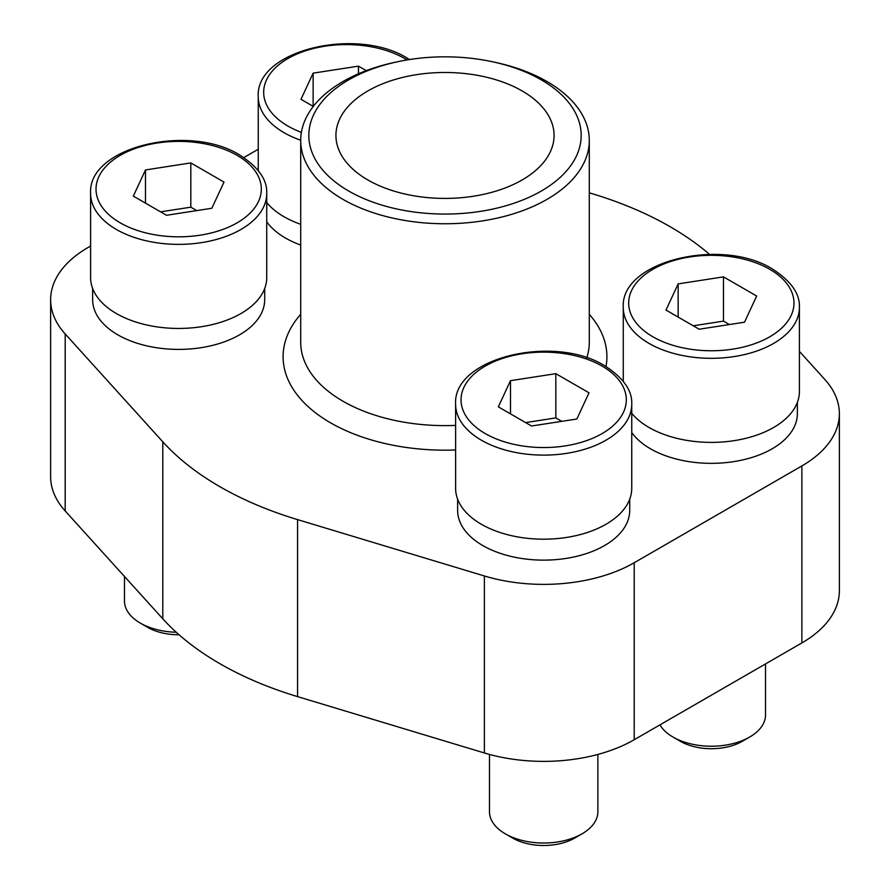 <?xml version="1.0" encoding="UTF-8"?>
<svg xmlns="http://www.w3.org/2000/svg" width="890" height="890" viewBox="0 0 890 890"><rect width="100%" height="100%" fill="white"/><g stroke="black" fill="none" stroke-linecap="round" stroke-linejoin="round"><path stroke-width="1.33" d="M90.602 246.029L88.132 247.453A128.038 73.915 0 0 0 50.63 299.73L50.63 476.728A128.038 73.915 0 0 0 65.193 510.96L162.803 618.817A318.397 183.818 0 0 0 297.56 696.614L484.382 752.973A128.038 73.915 0 0 0 634.214 739.735L801.868 642.936A128.038 73.915 0 0 0 839.37 590.671L839.37 413.672A128.038 73.915 0 0 0 824.808 379.44L799.398 351.361M709.475 254.34A318.397 183.818 0 0 0 592.44 193.775L589.291 192.819M258.256 149.275A128.038 73.915 0 0 0 255.786 150.666L243.827 157.563M50.63 299.73A128.038 73.915 0 0 0 65.193 333.961L162.803 441.818A318.397 183.818 0 0 0 297.56 519.615L484.382 575.975A128.038 73.915 0 0 0 634.214 562.736L801.868 465.937A128.038 73.915 0 0 0 839.37 413.672M92.638 288.46L92.638 299.73A86.03 49.673 0 0 0 117.836 334.851A86.03 49.673 0 0 0 211.586 345.62A86.03 49.673 0 0 0 264.697 299.73L264.697 288.46M266.733 221.788A86.03 49.673 0 0 0 285.49 238.053A86.03 49.673 0 0 0 300.709 245.05M631.744 432.529A86.03 49.673 0 0 0 650.501 448.794A86.03 49.673 0 0 0 744.251 459.563A86.03 49.673 0 0 0 797.362 413.672L797.362 402.402M457.638 499.201L457.638 510.459A86.03 49.673 0 0 0 482.847 545.581A86.03 49.673 0 0 0 576.598 556.35A86.03 49.673 0 0 0 629.708 510.459L629.708 499.201M541.287 79.855A136.159 78.609 180 0 1 526.457 198.448A136.159 78.609 180 0 1 325.317 172.938A136.159 78.609 180 0 1 397.93 61.677A136.159 78.609 180 0 1 492.07 61.677A136.159 78.609 180 0 1 541.287 79.855M492.07 61.677L494.885 62.278A144.291 83.304 180 0 1 547.027 81.546A144.291 83.304 180 0 1 589.291 140.453A144.291 83.304 180 0 1 445 223.757A144.291 83.304 180 0 1 300.709 140.453A144.291 83.304 180 0 1 395.116 62.278L397.93 61.677M522.119 90.925A109.07 62.968 180 0 1 554.07 135.447A109.07 62.968 180 0 1 445 198.414A109.07 62.968 180 0 1 335.93 135.447A109.07 62.968 180 0 1 403.259 77.274A109.07 62.968 180 0 1 522.119 90.925M555.827 373.666L510.493 380.675L498.344 406.852L531.53 426.01L576.865 419.001L589.013 392.824L555.827 373.666L555.827 417.911L525.601 422.594M631.744 404.26L631.744 488.343A88.066 50.841 180 0 1 543.679 539.184A88.066 50.841 180 0 1 455.613 488.343L455.613 404.26A88.066 50.841 180 0 0 543.679 455.113A88.066 50.841 180 0 0 631.744 404.26C632.412 390.654 623.445 377.838 604.822 365.834C554.303 333.917 452.509 357.569 455.613 404.26M597.869 754.431L597.869 811.725A54.19 31.284 180 0 1 582.004 833.852A54.19 31.284 180 0 1 505.353 833.852A54.19 31.284 180 0 1 489.478 811.725L489.478 754.431M582.004 833.852L574.651 838.091A43.799 25.287 180 0 1 512.707 838.091L505.353 833.852M723.481 276.868L678.147 283.888L665.998 310.054L699.184 329.222L744.518 322.202L756.667 296.025L723.481 276.868L723.481 321.123L693.254 325.796M799.398 307.473C800.066 293.856 791.099 281.051 772.487 269.036C721.957 237.118 620.163 260.77 623.267 307.473A88.066 50.841 180 0 0 711.332 358.314A88.066 50.841 180 0 0 799.398 307.473L799.398 391.544A88.066 50.841 180 0 1 730.657 441.151A88.066 50.841 180 0 1 631.744 413.305M765.522 663.918L765.522 714.926A54.19 31.284 180 0 1 749.658 737.053A54.19 31.284 180 0 1 673.007 737.053A54.19 31.284 180 0 1 659.946 724.872M749.658 737.053L742.305 741.303A43.799 25.287 180 0 1 680.361 741.303L673.007 737.053M190.816 162.926L145.482 169.946L133.333 196.112L166.519 215.28L211.853 208.26L224.002 182.094L190.816 162.926L190.816 207.181L160.589 211.853M266.733 193.531L266.733 277.602A88.066 50.841 180 0 1 178.667 328.443A88.066 50.841 180 0 1 90.602 277.602L90.602 193.531A88.066 50.841 180 0 0 178.667 244.372A88.066 50.841 180 0 0 266.733 193.531C267.412 179.913 258.434 167.109 239.822 155.094C189.292 123.176 87.498 146.828 90.602 193.531M176.231 632.245A54.19 31.284 180 0 1 140.342 623.111A54.19 31.284 180 0 1 124.478 600.995L124.478 576.464M179.046 634.759A43.799 25.287 180 0 1 147.696 627.361L140.342 623.111M366.268 70.633L358.47 66.138L313.135 73.147L300.987 99.324L313.291 106.422M300.709 224.302A88.066 50.841 180 0 1 266.733 202.575M561.757 421.337L555.827 417.911M510.493 413.861L510.493 380.675M358.47 73.781L358.47 66.138M313.135 106.333L313.135 73.147M196.746 210.596L190.816 207.181M145.482 203.131L145.482 169.946M729.411 324.539L723.481 321.123M678.147 317.074L678.147 283.888M65.193 333.961L65.193 510.96M162.803 441.818L162.803 618.817M297.56 519.615L297.56 696.614M484.382 575.975L484.382 752.973M634.214 562.736L634.214 739.735M801.868 465.937L801.868 642.936M589.291 314.303A161.902 93.472 180 0 1 606.012 366.524M455.613 449.973A161.902 93.472 180 0 1 309.82 408.143A161.902 93.472 180 0 1 300.709 314.303M589.291 140.453L589.291 342.316A144.291 83.304 180 0 1 586.777 357.813M455.613 425.398A144.291 83.304 180 0 1 300.709 342.316L300.709 140.453M602.118 366.101A82.648 47.715 180 0 1 565.072 445.923A82.648 47.715 180 0 1 463.846 387.484A82.648 47.715 180 0 1 602.118 366.101M769.772 269.303A82.648 47.715 180 0 1 732.726 349.136A82.648 47.715 180 0 1 631.5 290.696A82.648 47.715 180 0 1 769.772 269.303M237.107 155.361A82.648 47.715 180 0 1 200.061 235.194A82.648 47.715 180 0 1 98.835 176.754A82.648 47.715 180 0 1 237.107 155.361M301.387 132.354A82.648 47.715 180 0 1 282.063 62.3A82.648 47.715 180 0 1 404.761 58.562A82.648 47.715 180 0 1 407.064 59.953M300.709 140.22A88.066 50.841 180 0 1 258.256 96.732L258.256 170.546M623.267 307.473L623.267 381.287M409.556 59.541L407.475 58.295C356.946 26.389 255.152 50.04 258.256 96.732"/></g></svg>
